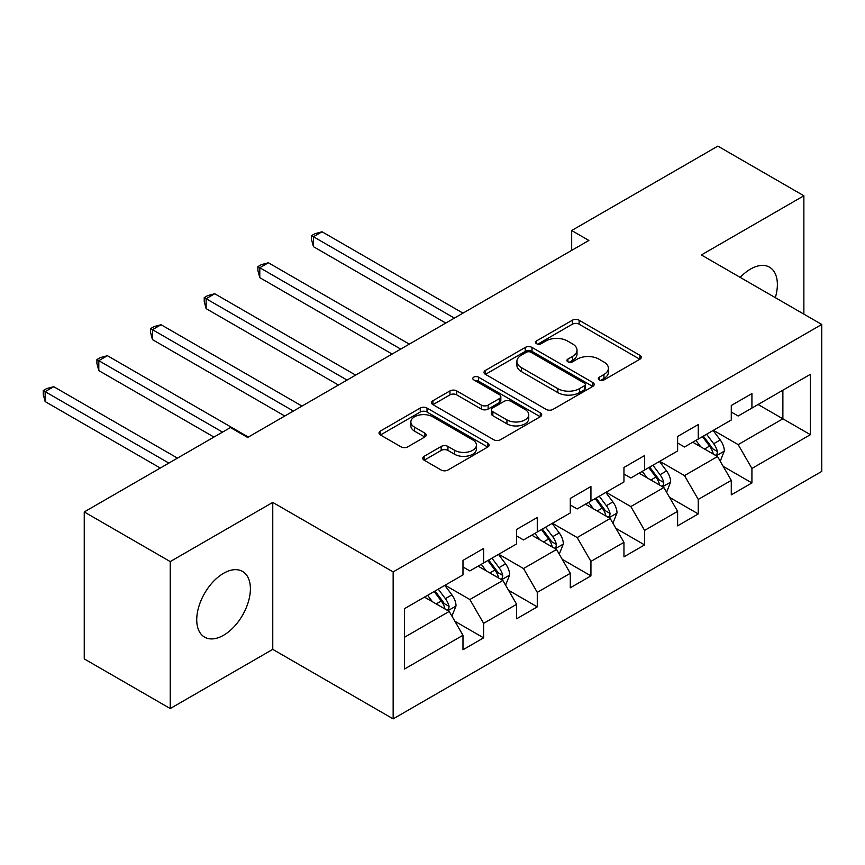 <?xml version="1.0" encoding="UTF-8"?>
<svg xmlns="http://www.w3.org/2000/svg" width="865" height="865" viewBox="0 0 865 865"><rect width="100%" height="100%" fill="white"/><g stroke="black" fill="none" stroke-linecap="round" stroke-linejoin="round"><path stroke-width="1.3" d="M599.294 379.93A3.341 1.925 0 0 0 604.019 379.93L639.895 359.213A4.779 2.757 0 0 0 641.289 357.267A4.779 2.757 0 0 0 639.895 355.32L579.118 320.234A4.779 2.757 0 0 0 572.36 320.234L536.484 340.94A3.341 1.925 0 0 0 535.511 342.302A3.341 1.925 0 0 0 536.484 343.675A3.341 1.925 0 0 0 541.22 343.675L545.858 340.994A15.278 8.823 0 0 1 567.472 340.994L572.533 343.913A15.278 8.823 0 0 1 577.009 350.152A15.278 8.823 0 0 1 572.533 356.391L567.894 359.072A3.341 1.925 0 0 0 566.91 360.435A3.341 1.925 0 0 0 567.894 361.797A3.341 1.925 0 0 0 572.619 361.797L577.258 359.116A15.278 8.823 0 0 1 598.872 359.116L603.932 362.046A15.278 8.823 0 0 1 608.409 368.285A15.278 8.823 0 0 1 603.932 374.523L599.294 377.205A3.341 1.925 0 0 0 598.31 378.567A3.341 1.925 0 0 0 599.294 379.93L599.294 377.205M223.57 635.267A37.941 21.906 120 0 0 248.352 601.835A37.941 21.906 120 0 0 242.535 571.43A37.941 21.906 120 0 0 223.57 573.3A37.941 21.906 120 0 0 198.777 606.743A37.941 21.906 120 0 0 204.594 637.148A37.941 21.906 120 0 0 223.57 635.267M775.31 297.657A37.941 21.906 120 0 0 769.515 267.177A37.941 21.906 120 0 0 750.55 269.058A37.941 21.906 120 0 0 740.224 277.395M424.142 456.298A4.779 2.757 0 0 0 422.736 458.245A4.779 2.757 0 0 0 424.142 460.191L441.193 470.041A4.779 2.757 0 0 0 447.94 470.041L487.784 447.032A4.779 2.757 0 0 0 489.179 445.086A4.779 2.757 0 0 0 487.784 443.139L427.007 408.053A4.779 2.757 0 0 0 420.26 408.053L380.416 431.051A4.779 2.757 0 0 0 379.011 432.997A4.779 2.757 0 0 0 380.416 434.954L401.014 446.837A4.779 2.757 0 0 0 407.761 446.837L424.812 436.998A4.779 2.757 0 0 0 426.218 435.052A4.779 2.757 0 0 0 424.812 433.095L414.605 427.202A12.77 7.374 0 0 1 410.864 421.99A12.77 7.374 0 0 1 418.746 415.168A12.77 7.374 0 0 1 432.662 416.768L472.679 439.874A12.77 7.374 0 0 1 476.42 445.086A12.77 7.374 0 0 1 468.527 451.898A12.77 7.374 0 0 1 454.612 450.297L447.94 446.448A4.779 2.757 0 0 0 441.193 446.448L424.142 456.298L424.142 460.191M272.756 502.403L170.243 561.59L84.251 511.939L84.251 658.903L170.243 708.554L272.756 649.366L393.153 718.88L393.153 571.916L272.756 502.403L272.756 649.366M803.866 314.136L803.866 195.771L701.353 254.959L821.75 324.462L393.153 571.916M803.866 195.771L717.863 146.12L571.679 230.523L571.679 250.385M84.251 511.939L230.447 427.537L247.639 437.463L588.87 240.459L571.679 230.523M546.193 409.415A4.779 2.757 0 0 0 552.951 409.415L592.795 386.406A4.779 2.757 0 0 0 594.19 384.46A4.779 2.757 0 0 0 592.795 382.514L532.018 347.427A4.779 2.757 0 0 0 525.26 347.427L485.416 370.425A4.779 2.757 0 0 0 484.022 372.372A4.779 2.757 0 0 0 485.416 374.329L546.193 409.415M475.112 380.654A3.341 1.925 0 0 1 478.496 381.119L478.496 377.151L540.29 412.821A4.779 2.757 0 0 1 541.685 414.778A4.779 2.757 0 0 1 540.29 416.725L500.446 439.723A4.779 2.757 0 0 1 493.688 439.723L432.922 404.636L432.922 400.733A4.779 2.757 0 0 0 431.516 402.69A4.779 2.757 0 0 0 432.922 404.636M432.922 400.733L449.973 390.894A4.779 2.757 0 0 1 456.72 390.894L481.373 405.123A4.779 2.757 0 0 0 488.12 405.123L499.429 398.592A4.779 2.757 0 0 0 500.835 396.646A4.779 2.757 0 0 0 499.429 394.7L473.771 379.876A3.341 1.925 0 0 1 472.798 378.513A3.341 1.925 0 0 1 474.853 376.729A3.341 1.925 0 0 1 478.496 377.151M393.153 718.88L821.75 471.425L821.75 324.462M454.893 621.265L483.611 637.851L483.611 623.351L516.643 604.289L516.643 618.789L537.273 606.873L537.273 592.374L570.295 573.3L570.295 587.8L590.936 575.885L590.936 561.385L623.957 542.323L623.957 556.822L644.598 544.907L644.598 530.407L677.619 511.345L677.619 525.844L698.26 513.929L698.26 499.429L731.282 480.367L731.282 494.856L751.923 482.94L751.923 468.452L810.397 434.684L810.397 374.307L782.879 390.202L782.879 418.801L810.397 434.684M483.611 637.851L462.98 649.766L462.98 635.267L404.496 669.023L404.496 608.657L462.98 574.89L462.98 560.39L483.611 548.475L483.611 562.974L516.643 543.912L516.643 529.412L537.273 517.497L537.273 531.997L570.295 512.934L570.295 498.435L590.936 486.519L590.936 501.019L623.957 481.946L623.957 467.457L644.598 455.541L644.598 470.03L677.619 450.968L677.619 436.468L698.26 424.553L698.26 439.052L731.282 419.99L731.282 405.49L751.923 393.575L751.923 408.075L810.397 374.307M478.107 566.153L502.879 580.458L469.857 599.521L445.086 585.216M462.98 566.953L469.857 570.922L483.611 562.974M469.857 599.521L483.611 623.351M502.879 580.458L516.643 604.289M531.77 535.176L556.541 549.47L523.52 568.543L498.748 554.238M516.643 535.965L523.52 539.944L537.273 531.997M523.52 568.543L537.273 592.374M556.541 549.47L570.295 573.3M585.432 504.198L610.203 518.492L577.182 537.554L552.411 523.26M570.295 504.987L577.182 508.955L590.936 501.019M577.182 537.554L590.936 561.385M610.203 518.492L623.957 542.323M639.094 473.209L663.866 487.514L630.845 506.576L606.073 492.282M623.957 474.009L630.845 477.977L644.598 470.03M630.845 506.576L644.598 530.407M663.866 487.514L677.619 511.345M692.757 442.231L717.528 456.525L684.496 475.599L659.736 461.294M677.619 443.021L684.496 447L698.26 439.052M684.496 475.599L698.26 499.429M717.528 456.525L731.282 480.367M758.108 404.496L782.879 418.801L738.159 444.61L713.398 430.316M731.282 412.043L738.159 416.011L751.923 408.075M738.159 444.61L751.923 468.452M170.243 561.59L170.243 708.554M404.496 637.256L449.216 611.436L424.456 597.131M449.216 611.436L462.98 635.267M723.194 466.365L751.923 482.94M669.542 497.343L698.26 513.929M615.88 528.32L644.598 544.907M562.218 559.309L590.936 575.885M508.555 590.287L537.273 606.873M600.624 380.405L603.932 378.492A15.278 8.823 0 0 0 608.409 372.253L608.409 368.285M577.009 350.152L577.009 354.12A15.278 8.823 0 0 1 572.533 360.359L569.224 362.273M639.83 359.256L579.118 324.202A4.779 2.757 0 0 0 572.36 324.202L537.825 344.14M592.73 386.45L532.018 351.395A4.779 2.757 0 0 0 525.26 351.395L485.481 374.361M584.351 385.822A3.341 1.925 0 0 0 585.324 384.46A3.341 1.925 0 0 0 584.351 383.098L531.002 352.293A3.341 1.925 0 0 0 526.277 352.293L521.379 355.126A15.278 8.823 0 0 0 516.902 361.365A15.278 8.823 0 0 0 521.379 367.603L557.849 388.655A15.278 8.823 0 0 0 579.453 388.655L584.351 385.822L584.351 389.801A3.341 1.925 0 0 0 585.324 388.428L585.324 384.46M516.902 361.365L516.902 365.333A15.278 8.823 0 0 0 521.379 371.572L521.379 367.603M584.351 389.801L579.453 392.624A15.278 8.823 0 0 1 557.849 392.624L521.379 371.572M432.976 404.669L449.973 394.862L449.973 390.894M500.835 396.646L500.835 400.614A4.779 2.757 0 0 1 499.429 402.571L488.12 409.091A4.779 2.757 0 0 1 481.373 409.091L456.72 394.862A4.779 2.757 0 0 0 449.973 394.862M478.496 381.119L540.225 416.757M506.944 419.893A12.77 7.374 0 0 0 520.871 421.493A12.77 7.374 0 0 0 528.753 414.681A12.77 7.374 0 0 0 525.012 409.459L510.912 401.328A4.779 2.757 0 0 0 504.165 401.328L492.845 407.858A4.779 2.757 0 0 0 491.45 409.805A4.779 2.757 0 0 0 492.845 411.751L506.944 419.893L506.944 423.861A12.77 7.374 0 0 0 520.871 425.461A12.77 7.374 0 0 0 528.753 418.649L528.753 414.681M491.45 409.805L491.45 413.773A4.779 2.757 0 0 0 492.845 415.719L492.845 411.751M506.944 423.861L492.845 415.719M476.42 445.086L476.42 449.054A12.77 7.374 0 0 1 468.527 455.866A12.77 7.374 0 0 1 454.612 454.276L447.94 450.427A4.779 2.757 0 0 0 441.193 450.427L424.207 460.234M410.864 421.99L410.864 425.958A12.77 7.374 0 0 0 414.605 431.17L414.605 427.202M424.747 437.03L414.605 431.17M487.719 447.075L427.007 412.021A4.779 2.757 0 0 0 420.26 412.021L380.481 434.987M720.242 461.24L724.329 450.925A12.889 7.439 -120 0 0 720.221 439.95L713.117 430.478M700.747 446.837L695.925 440.404M462.98 313.141L322.05 231.777L313.444 236.74L313.444 246.676L445.778 323.078M715.528 455.379L717.096 453.725L717.377 451.476A12.889 7.439 -120 0 0 713.679 443.723L706.586 434.252M703.353 436.111L711.235 446.621A6.563 3.795 60 0 1 712.425 448.621L717.377 451.476M702.456 436.63L709.56 446.113A12.889 7.439 60 0 1 713.247 453.865M313.444 246.676L311.551 239.627L311.551 235.648L454.374 318.104M311.551 235.648L315.001 233.669L322.05 231.777M666.58 492.217L670.667 481.913A12.889 7.439 -120 0 0 666.558 470.928L659.454 461.456M647.085 477.826L642.263 471.382M409.318 344.129L268.388 262.765L259.792 267.728L259.792 277.654L392.115 354.055M661.866 486.357L663.433 484.714L663.715 482.465A12.889 7.439 -120 0 0 660.027 474.701L652.924 465.229M649.691 467.089L657.573 477.61A6.563 3.795 60 0 1 658.762 479.599L663.715 482.465M648.793 467.608L655.897 477.091A12.889 7.439 60 0 1 659.584 484.843M259.792 277.654L257.9 270.604L257.9 266.636L400.711 349.092M257.9 266.636L261.338 264.647L268.388 262.765M612.917 523.195L617.015 512.891A12.889 7.439 -120 0 0 612.896 501.916L605.792 492.434M593.422 508.804L588.6 502.37M355.656 375.107L214.725 293.743L206.13 298.706L206.13 308.632L338.453 385.033M608.203 517.346L609.771 515.691L610.052 513.442A12.889 7.439 -120 0 0 606.365 505.69L599.261 496.207M596.028 498.078L603.911 508.588A6.563 3.795 60 0 1 605.1 510.588L610.052 513.442M595.131 498.597L602.235 508.069A12.889 7.439 60 0 1 605.922 515.821M206.13 308.632L204.237 301.582L204.237 297.614L347.049 380.07M204.237 297.614L207.676 295.625L214.725 293.743M559.255 554.184L563.353 543.869A12.889 7.439 -120 0 0 559.233 532.894L552.14 523.422M539.76 539.782L534.938 533.348M301.993 406.085L161.063 324.721L152.467 329.684L152.467 339.621L284.79 416.011M554.541 548.324L556.109 546.669L556.39 544.42A12.889 7.439 -120 0 0 552.703 536.668L545.599 527.196M542.366 529.056L550.248 539.565A6.563 3.795 60 0 1 551.438 541.566L556.39 544.42M541.468 529.575L548.572 539.046A12.889 7.439 60 0 1 552.259 546.81M152.467 339.621L150.575 332.571L150.575 328.592L293.397 411.048M150.575 328.592L154.013 326.613L161.063 324.721M505.593 585.162L509.69 574.857A12.889 7.439 -120 0 0 505.571 563.872L498.478 554.4M486.098 570.77L481.275 564.326M248.331 437.063L107.401 355.699L98.805 360.673L98.805 370.598L213.936 437.063M500.878 579.301L502.446 577.647L502.727 575.398A12.889 7.439 -120 0 0 499.04 567.645L491.936 558.174M488.714 560.033L496.586 570.554A6.563 3.795 60 0 1 497.775 572.543L502.727 575.398M487.806 560.552L494.91 570.035A12.889 7.439 60 0 1 498.597 577.788M98.805 370.598L96.912 363.549L96.912 359.581L222.532 432.1M96.912 359.581L100.351 357.591L107.401 355.699M451.93 616.14L456.028 605.835A12.889 7.439 -120 0 0 451.908 594.861L444.815 585.378M432.435 601.748L427.613 595.315M177.466 458.115L53.738 386.687L45.142 391.65L45.142 401.576L160.274 468.052M447.227 610.279L448.784 608.636L449.065 606.387A12.889 7.439 -120 0 0 445.378 598.634L438.274 589.152M435.052 591.022L442.923 601.532A6.563 3.795 60 0 1 444.113 603.521L449.065 606.387M434.154 591.541L441.247 601.013A12.889 7.439 60 0 1 444.934 608.765M45.142 401.576L43.25 394.526L43.25 390.558L168.87 463.089M43.25 390.558L46.688 388.569L53.738 386.687M603.932 378.492L603.932 374.523M567.894 361.797L567.894 359.072M572.533 360.359L572.533 356.391M536.484 343.675L536.484 340.94M572.36 324.202L572.36 320.234M579.118 324.202L579.118 320.234M639.895 359.213L639.895 355.32M485.416 374.329L485.416 370.425M525.26 351.395L525.26 347.427M532.018 351.395L532.018 347.427M592.795 386.406L592.795 382.514M557.849 392.624L557.849 388.655M579.453 392.624L579.453 388.655M456.72 394.862L456.72 390.894M481.373 409.091L481.373 405.123M488.12 409.091L488.12 405.123M499.429 402.571L499.429 398.592M540.29 416.725L540.29 412.821M441.193 450.427L441.193 446.448M447.94 450.427L447.94 446.448M454.612 454.276L454.612 450.297M424.812 436.998L424.812 433.095M380.416 434.954L380.416 431.051M420.26 412.021L420.26 408.053M427.007 412.021L427.007 408.053M487.784 447.032L487.784 443.139M716.252 455.801L724.254 451.173M713.679 443.723L720.221 439.95M704.51 449.022L709.56 446.113M662.59 486.779L670.591 482.162M660.027 474.701L666.558 470.928M650.848 479.999L655.897 477.091M608.928 517.757L616.929 513.14M606.365 505.69L612.896 501.916M597.196 510.977L602.235 508.069M555.265 548.734L563.266 544.117M552.703 536.668L559.233 532.894M543.534 541.966L548.572 539.046M501.603 579.723L509.604 575.106M499.04 567.645L505.571 563.872M489.871 572.944L494.91 570.035M447.94 610.701L455.942 606.084M445.378 598.634L451.908 594.861M436.209 603.921L441.247 601.013"/></g></svg>
